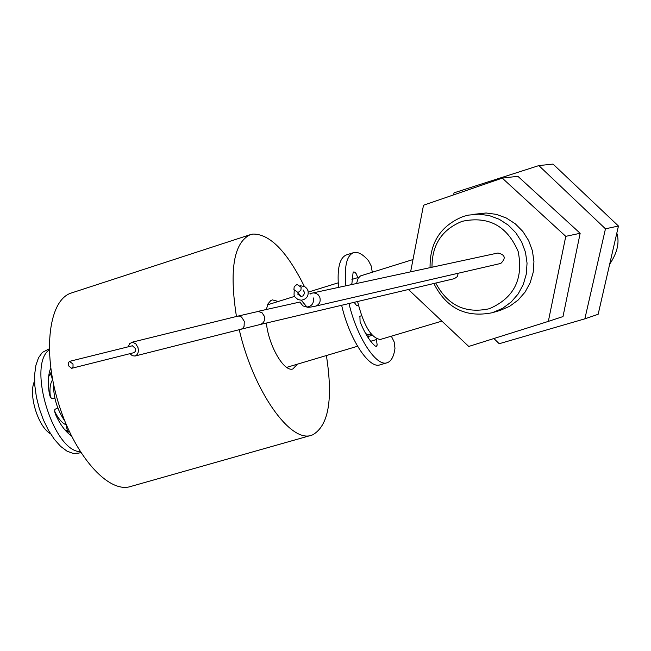 <?xml version="1.0" encoding="UTF-8"?>
<svg xmlns="http://www.w3.org/2000/svg" width="651" height="651" viewBox="0 0 651 651"><rect width="100%" height="100%" fill="white"/><g stroke="black" fill="none" stroke-linecap="round" stroke-linejoin="round"><path stroke-width="0.98" d="M605.463 228.81L618.45 226.027L553.041 164.085L538.841 165.59L605.463 228.81L584.85 318.835L499.211 343.72L493.897 338.528M618.45 226.027L598.155 314.278L584.85 318.835M453.601 194.877L454.04 192.834L538.841 165.59M266.34 309.502L268.017 303.822L270.816 300.534L272.411 299.891L278.27 301.47M297.385 364.178L292.942 368.914C284.21 372.518 268.708 346.015 266.365 323.059M326.387 355.536C333.222 399.372 328.617 425.827 312.561 434.901L311.536 435.234C290.411 443.445 253.109 390.567 239.242 329.699M236.443 316.484C229.16 269.872 233.782 242.595 250.318 234.661L252.84 234.067C269.693 233.815 286.871 251.27 304.359 286.416M311.536 435.234L130.428 486.557C108.229 493.596 74.198 455.277 58.37 402.806C42.242 350.417 49.094 299.59 71.423 292.974L250.318 234.661M435.779 283.047C447.506 305.343 465.351 313.904 489.3 308.737C513.997 298.068 523.624 279.002 518.18 251.53C507.145 225.856 488.494 215.782 462.234 221.299C441.988 229.461 431.906 244.776 431.987 267.235M430.075 267.651C429.684 242.677 440.735 225.62 463.235 216.474L468.305 215.131L478.77 214.163L489.243 215.562L499.219 219.257L508.236 225.1L515.852 232.806L521.695 242.026L525.487 252.303L527.05 263.159L526.301 274.071L523.282 284.511L518.147 293.983L511.141 302.048L502.613 308.322L492.319 312.716C465.856 317.989 446.366 308.248 433.859 283.502M73.01 364.015L73.026 366.782L71.569 368.328L68.322 365.626L68.306 362.859L69.494 361.403L73.01 364.015M69.763 361.313L132.397 345.771L135.725 348.781L135.62 351.092L134.155 352.614L71.569 368.328M129.972 353.664L132.389 355.739L135.042 356.024C137.939 354.762 138.915 351.947 137.979 347.585L135.807 343.809L132.601 342.239L129.639 343.557L128.263 346.796M259.944 324.572L454.39 278.652L457.246 276.675L458.223 273.249M293.91 289.581L297.629 292.25L298.614 292.087L300.884 290.24L301.169 287.335L297.499 284.674L296.506 284.821L294.211 286.66L293.91 289.581M297.531 293.992L301.112 296.563L303.325 295.741L304.676 292.779L303.065 289.882M300.127 285.683L304.806 286.66L306.784 288.409L308.013 290.753C308.826 296.091 306.572 299.24 301.25 300.209L297.946 299.541L294.895 296.913L294.04 295.074L294.211 290.297M500.326 263.541L500.822 263.411C506.136 258.187 505.184 254.72 497.958 252.995L312.667 292.983M472.585 214.448L486.085 212.991L496.461 214.374L506.364 218.036L515.299 223.822L522.851 231.455L528.645 240.577L532.404 250.765L533.942 261.515L533.202 272.321L530.199 282.664L525.105 292.055L518.155 300.038L509.7 306.263L500.131 310.421L492.319 312.716M408.413 289.508L468.744 346.446L548.337 321.391L565.768 236.346L502.271 178.122L423.5 205.244L410.61 271.849M548.337 321.391L562.993 316.573L580.155 233.286L517.862 176.291L502.271 178.122M580.155 233.286L565.768 236.346M361.557 315.751L359.734 316.305L361.557 315.751L359.905 316.223L360.093 321.838C364.763 333.214 369.768 341.27 375.131 345.99L376.327 346.405L377.165 345.103L376.335 338.74M391.349 336.185L394.18 341.978L394.97 348.358C393.863 356.504 391.275 361.297 387.199 362.729L387.085 362.762C376.351 367.066 356.675 336.933 349.009 303.537M345.868 285.822C344.102 266.633 346.641 255.583 353.469 252.678L354.307 252.466C358.481 251.847 363.217 254.598 368.515 260.717L371.249 266.064L372.282 272.208M380.054 364.82L379.94 364.861C369.076 369.215 349.213 338.78 341.653 305.278M338.577 287.392C336.982 268.603 339.578 257.78 346.365 254.923L353.469 252.678M354.16 302.324L356.756 305.791L358.416 305.343M358.107 278.351L356.211 273.778L354.925 272.24L353.794 271.898L353.054 272.85L351.792 284.536M352.158 284.463L351.784 283.218M368.271 337.861L367.953 334.891L371.16 334.02M64.742 420.92C57.182 409.78 53.439 397.484 53.512 384.025M367.848 334.964L365.536 333.353M380.453 339.431L380.371 339.456C371.29 338.26 363.689 325.614 357.578 301.519M356.545 283.51L358.172 278.237L360.508 275.91L412.994 259.546M67.68 431.133L64.823 429.79M48.646 376.612L50.453 373.69M50.591 433.867C37.994 426.836 28.009 394.01 34.56 381.16M66.426 424.997C62.081 423.199 58.159 418.609 54.66 411.229M50.444 397.11C49.378 389.298 50.103 383.488 52.641 379.696M68.209 433.322L66.386 426.804L66.508 425.193M78.885 453.096L73.115 453.422L66.98 451.135L60.624 446.374L54.367 439.352L48.532 430.401L43.414 419.96L39.288 408.568L36.358 396.809L34.78 385.286L34.633 374.594L35.903 365.26L38.523 357.749L42.339 352.419L49.248 348.83M80.252 451.664C53.244 451.444 26.968 365.089 49.273 349.872M52.552 379.232L49.598 371.371M50.737 367.945C48.084 374.634 47.645 383.431 49.443 394.327L50.273 396.801L51.608 398.469L54.871 398.135M57.817 407.949L54.879 409.373L54.676 411.481L55.343 414.003C59.965 424.371 65.32 431.646 71.398 435.82M260.156 324.524C263.712 323.181 265.152 320.487 264.477 316.443L262.036 312.724L258.26 311.43L237.843 316.134L239.462 316.077L241.594 317.07L244.28 321.334L244.092 326.363L242.693 328.413L241.195 329.203L260.156 324.524M313.155 297.841L313.286 298.215C314.051 303.211 311.943 306.157 306.955 307.06L302.927 305.913L300.331 302.634M315.296 306.19L315.898 306.035C319.576 304.367 320.878 301.446 319.796 297.279L318.363 294.944L316.191 293.398L313.636 292.885L309.966 293.52M311.943 293.162L310.299 293.992M357.879 277.578L351.922 279.434M372.25 335.298L367.888 336.6M376.571 339.521L370.712 341.27M613.877 245.899L611.818 254.866M67.81 431.572L69.161 431.165M51.746 378.003L52.292 377.832M50.314 373.243L51.453 372.893M66.386 426.804L67.11 426.584M301.25 300.209L306.955 307.06C307.687 307.549 310.551 307.239 315.556 306.133L500.538 263.492M135.042 356.024L241.195 329.203M297.629 292.25L301.112 296.563M257.21 311.536L299.997 302.015M131.535 342.353L237.843 316.134M387.085 362.762L379.94 364.861M371.103 333.947L367.953 334.891M338.203 282.819L308.851 291.949M294.586 296.392L267.585 304.798M50.062 372.486L49.273 372.738M68.054 432.5L67.501 432.663M441.907 321.122L380.42 339.44M616.822 233.091C619.719 242.449 617.335 252.8 609.686 264.151M357.554 346.251L286.66 367.376M78.738 453.137L80.805 452.535"/></g></svg>
